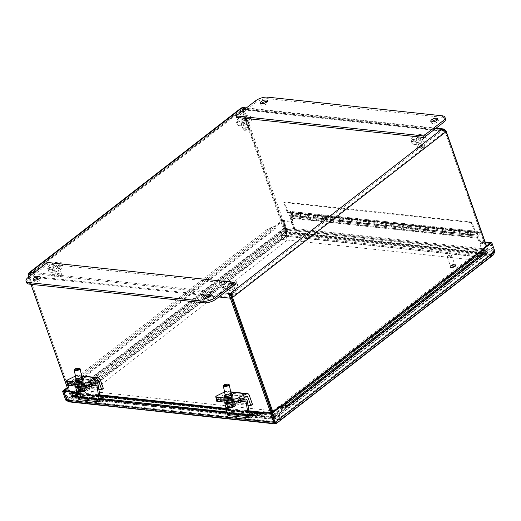 <?xml version="1.0" encoding="UTF-8"?>
<svg xmlns="http://www.w3.org/2000/svg" width="521" height="521" viewBox="0 0 521 521"><rect width="100%" height="100%" fill="white"/><g stroke="black" fill="none" stroke-linecap="round" stroke-linejoin="round"><path stroke-width="0.39" stroke-dasharray="2.6 1.95" d="M246.029 116.47A1.517 0.606 160.6 0 1 244.31 117.459A1.517 0.606 160.6 0 1 243.183 117.075A1.517 0.606 160.6 0 1 244.414 116.176A1.517 0.606 160.6 0 1 245.932 116.105A1.517 0.606 160.6 0 1 246.029 116.47M237.941 121.113A1.517 0.606 160.6 0 1 239.706 120.944A1.517 0.606 160.6 0 1 239.764 120.989A1.517 0.606 160.6 0 1 238.507 122.188A1.517 0.606 160.6 0 1 236.951 121.914A1.517 0.606 160.6 0 1 237.941 121.113M246.498 120.559A1.517 0.606 160.6 0 1 246.036 120.13A1.517 0.606 160.6 0 1 246.394 119.693A1.517 0.606 160.6 0 1 248.791 119.159A1.517 0.606 160.6 0 1 248.322 120.071A1.517 0.606 160.6 0 1 246.498 120.559M244.688 118.449A1.882 0.749 160.6 0 1 245.261 118.755A1.882 0.749 160.6 0 1 243.737 120.084A1.882 0.749 160.6 0 1 241.718 120.006A1.882 0.749 160.6 0 1 242.649 118.925A1.882 0.749 160.6 0 1 244.688 118.449M247.898 127.56A1.882 0.749 -19.4 0 0 245.86 128.042A1.882 0.749 -19.4 0 0 244.922 129.123A1.882 0.749 -19.4 0 0 245.495 129.429A1.882 0.749 -19.4 0 0 247.54 128.947A1.882 0.749 -19.4 0 0 248.471 127.873A1.882 0.749 -19.4 0 0 247.898 127.56M244.388 130.289A3.614 1.439 -19.4 0 0 248.315 129.364A3.614 1.439 -19.4 0 0 250.113 127.293A3.614 1.439 -19.4 0 0 246.218 127.137A3.614 1.439 -19.4 0 0 243.287 129.696A3.614 1.439 -19.4 0 0 244.388 130.289M242.096 123.783A3.614 1.439 -19.4 0 0 246.023 122.858A3.614 1.439 -19.4 0 0 247.82 120.787A3.614 1.439 -19.4 0 0 243.926 120.625A3.614 1.439 -19.4 0 0 240.995 123.19A3.614 1.439 -19.4 0 0 242.096 123.783M239.595 125.724A7.535 3.002 -19.4 0 0 247.768 123.796A7.535 3.002 -19.4 0 0 251.513 119.485A7.535 3.002 -19.4 0 0 243.411 119.153A7.535 3.002 -19.4 0 0 237.296 124.493A7.535 3.002 -19.4 0 0 239.595 125.724M238.677 123.119A7.535 3.002 -19.4 0 0 246.85 121.191A7.535 3.002 -19.4 0 0 250.594 116.873A7.535 3.002 -19.4 0 0 242.493 116.548A7.535 3.002 -19.4 0 0 236.378 121.881A7.535 3.002 -19.4 0 0 238.677 123.119M57.356 263.027A1.517 0.606 160.6 0 1 55.636 264.01A1.517 0.606 160.6 0 1 54.51 263.626A1.517 0.606 160.6 0 1 55.74 262.727A1.517 0.606 160.6 0 1 57.264 262.656A1.517 0.606 160.6 0 1 57.356 263.027M49.267 267.664A1.517 0.606 160.6 0 1 51.032 267.494A1.517 0.606 160.6 0 1 51.091 267.547A1.517 0.606 160.6 0 1 49.834 268.738A1.517 0.606 160.6 0 1 48.277 268.465A1.517 0.606 160.6 0 1 49.267 267.664M57.824 267.11A1.517 0.606 160.6 0 1 57.362 266.68A1.517 0.606 160.6 0 1 57.72 266.244A1.517 0.606 160.6 0 1 60.117 265.717A1.517 0.606 160.6 0 1 59.648 266.628A1.517 0.606 160.6 0 1 57.824 267.11M56.021 265A1.882 0.749 160.6 0 1 56.594 265.306A1.882 0.749 160.6 0 1 55.063 266.641A1.882 0.749 160.6 0 1 53.044 266.557A1.882 0.749 160.6 0 1 53.976 265.482A1.882 0.749 160.6 0 1 56.021 265M59.231 274.118A1.882 0.749 -19.4 0 0 57.186 274.6A1.882 0.749 -19.4 0 0 56.255 275.674A1.882 0.749 -19.4 0 0 56.828 275.98A1.882 0.749 -19.4 0 0 58.866 275.498A1.882 0.749 -19.4 0 0 59.804 274.424A1.882 0.749 -19.4 0 0 59.231 274.118M55.714 276.846A3.614 1.439 -19.4 0 0 59.641 275.915A3.614 1.439 -19.4 0 0 61.439 273.851A3.614 1.439 -19.4 0 0 57.551 273.688A3.614 1.439 -19.4 0 0 54.614 276.254A3.614 1.439 -19.4 0 0 55.714 276.846M53.422 270.334A3.614 1.439 -19.4 0 0 57.349 269.409A3.614 1.439 -19.4 0 0 59.147 267.338A3.614 1.439 -19.4 0 0 55.259 267.182A3.614 1.439 -19.4 0 0 52.321 269.741A3.614 1.439 -19.4 0 0 53.422 270.334M50.921 272.281A7.535 3.002 -19.4 0 0 59.101 270.353A7.535 3.002 -19.4 0 0 62.846 266.036A7.535 3.002 -19.4 0 0 54.738 265.703A7.535 3.002 -19.4 0 0 48.629 271.044A7.535 3.002 -19.4 0 0 50.921 272.281M50.003 269.67A7.535 3.002 -19.4 0 0 58.183 267.742A7.535 3.002 -19.4 0 0 61.927 263.431A7.535 3.002 -19.4 0 0 53.819 263.098A7.535 3.002 -19.4 0 0 47.711 268.439A7.535 3.002 -19.4 0 0 50.003 269.67M420.707 135.128A1.517 0.606 160.6 0 1 418.988 136.111A1.517 0.606 160.6 0 1 417.855 135.727A1.517 0.606 160.6 0 1 419.086 134.835A1.517 0.606 160.6 0 1 420.61 134.763A1.517 0.606 160.6 0 1 420.707 135.128M412.619 139.765A1.517 0.606 160.6 0 1 414.384 139.602A1.517 0.606 160.6 0 1 414.436 139.648A1.517 0.606 160.6 0 1 413.186 140.839A1.517 0.606 160.6 0 1 411.629 140.566A1.517 0.606 160.6 0 1 412.619 139.765M421.176 139.218A1.517 0.606 160.6 0 1 420.714 138.788A1.517 0.606 160.6 0 1 421.072 138.345A1.517 0.606 160.6 0 1 423.462 137.818A1.517 0.606 160.6 0 1 422.993 138.729A1.517 0.606 160.6 0 1 421.176 139.218M419.366 137.101A1.882 0.749 160.6 0 1 419.939 137.414A1.882 0.749 160.6 0 1 418.415 138.742A1.882 0.749 160.6 0 1 416.39 138.664A1.882 0.749 160.6 0 1 417.328 137.583A1.882 0.749 160.6 0 1 419.366 137.101M422.577 146.219A1.882 0.749 -19.4 0 0 420.538 146.701A1.882 0.749 -19.4 0 0 419.6 147.775A1.882 0.749 -19.4 0 0 420.173 148.088A1.882 0.749 -19.4 0 0 422.212 147.606A1.882 0.749 -19.4 0 0 423.15 146.525A1.882 0.749 -19.4 0 0 422.577 146.219M419.066 148.947A3.614 1.439 -19.4 0 0 422.987 148.023A3.614 1.439 -19.4 0 0 424.784 145.952A3.614 1.439 -19.4 0 0 420.896 145.789A3.614 1.439 -19.4 0 0 417.966 148.355A3.614 1.439 -19.4 0 0 419.066 148.947M416.774 142.441A3.614 1.439 -19.4 0 0 420.694 141.51A3.614 1.439 -19.4 0 0 422.492 139.439A3.614 1.439 -19.4 0 0 418.604 139.283A3.614 1.439 -19.4 0 0 415.673 141.842A3.614 1.439 -19.4 0 0 416.774 142.441M414.273 144.382A7.535 3.002 -19.4 0 0 422.446 142.454A7.535 3.002 -19.4 0 0 426.191 138.143A7.535 3.002 -19.4 0 0 418.083 137.811A7.535 3.002 -19.4 0 0 411.974 143.145A7.535 3.002 -19.4 0 0 414.273 144.382M413.355 141.777A7.535 3.002 -19.4 0 0 421.528 139.849A7.535 3.002 -19.4 0 0 425.273 135.532A7.535 3.002 -19.4 0 0 417.165 135.2A7.535 3.002 -19.4 0 0 411.056 140.54A7.535 3.002 -19.4 0 0 413.355 141.777M232.034 281.679A1.517 0.606 160.6 0 1 230.315 282.669A1.517 0.606 160.6 0 1 229.188 282.284A1.517 0.606 160.6 0 1 230.419 281.386A1.517 0.606 160.6 0 1 231.936 281.314A1.517 0.606 160.6 0 1 232.034 281.679M223.945 286.322A1.517 0.606 160.6 0 1 225.71 286.153A1.517 0.606 160.6 0 1 225.762 286.198A1.517 0.606 160.6 0 1 224.512 287.397A1.517 0.606 160.6 0 1 222.955 287.123A1.517 0.606 160.6 0 1 223.945 286.322M232.503 285.769A1.517 0.606 160.6 0 1 232.04 285.339A1.517 0.606 160.6 0 1 232.399 284.902A1.517 0.606 160.6 0 1 234.789 284.368A1.517 0.606 160.6 0 1 234.326 285.28A1.517 0.606 160.6 0 1 232.503 285.769M230.692 283.658A1.882 0.749 160.6 0 1 231.265 283.965A1.882 0.749 160.6 0 1 229.741 285.3A1.882 0.749 160.6 0 1 227.716 285.215A1.882 0.749 160.6 0 1 228.654 284.14A1.882 0.749 160.6 0 1 230.692 283.658M233.903 292.769A1.882 0.749 -19.4 0 0 231.865 293.251A1.882 0.749 -19.4 0 0 230.927 294.332A1.882 0.749 -19.4 0 0 231.5 294.639A1.882 0.749 -19.4 0 0 233.545 294.157A1.882 0.749 -19.4 0 0 234.476 293.082A1.882 0.749 -19.4 0 0 233.903 292.769M231.207 295.505A3.614 1.439 -19.4 0 0 234.737 294.339A3.614 1.439 -19.4 0 0 236.117 292.502A3.614 1.439 -19.4 0 0 232.223 292.346A3.614 1.439 -19.4 0 0 229.292 294.906A3.614 1.439 -19.4 0 0 230.393 295.498A3.614 1.439 -19.4 0 0 230.556 295.511M228.1 288.992A3.614 1.439 -19.4 0 0 232.027 288.067A3.614 1.439 -19.4 0 0 233.825 285.996A3.614 1.439 -19.4 0 0 229.93 285.834A3.614 1.439 -19.4 0 0 227 288.4A3.614 1.439 -19.4 0 0 228.1 288.992M225.6 290.933A7.535 3.002 -19.4 0 0 233.773 289.005A7.535 3.002 -19.4 0 0 237.517 284.694A7.535 3.002 -19.4 0 0 229.409 284.362A7.535 3.002 -19.4 0 0 223.301 289.702A7.535 3.002 -19.4 0 0 225.6 290.933M224.681 288.328A7.535 3.002 -19.4 0 0 232.854 286.4A7.535 3.002 -19.4 0 0 236.599 282.089A7.535 3.002 -19.4 0 0 228.491 281.757A7.535 3.002 -19.4 0 0 222.382 287.091A7.535 3.002 -19.4 0 0 224.681 288.328M204.473 298.338A3.738 1.491 -19.4 0 0 204.154 299.328A3.738 1.491 -19.4 0 0 206.635 299.888A3.738 1.491 -19.4 0 0 210.321 298.37A3.738 1.491 -19.4 0 0 211.2 296.846A3.738 1.491 -19.4 0 0 210.328 296.273M34.054 280.135A3.738 1.491 -19.4 0 0 33.735 281.125A3.738 1.491 -19.4 0 0 36.216 281.685A3.738 1.491 -19.4 0 0 39.902 280.168A3.738 1.491 -19.4 0 0 40.788 278.644A3.738 1.491 -19.4 0 0 39.915 278.071M47.444 262.454L47.991 264.017L28.74 278.976A9.046 3.608 -19.4 0 0 26.604 282.662M235.446 284.043L47.991 264.017M261.236 103.672A3.738 1.491 -19.4 0 0 260.91 104.662A3.738 1.491 -19.4 0 0 264.935 104.825A3.738 1.491 -19.4 0 0 267.963 102.181A3.738 1.491 -19.4 0 0 267.091 101.608M431.648 121.875A3.738 1.491 -19.4 0 0 431.329 122.865A3.738 1.491 -19.4 0 0 435.348 123.028A3.738 1.491 -19.4 0 0 438.382 120.384A3.738 1.491 -19.4 0 0 437.51 119.81M445.514 118.847A9.046 3.608 -19.4 0 0 442.759 117.362L268.081 98.71A9.046 3.608 -19.4 0 0 255.915 102.513L236.664 117.466M67.489 379.985L67.964 382.362A3.015 0.873 -11.4 0 0 67.144 383.189M67.964 382.362L76.19 378.285A1.517 1.068 -83.9 0 1 76.639 378.2A1.517 1.068 -83.9 0 1 77.447 378.956L80.429 387.422L82.044 386.165L78.801 376.963A3.041 2.136 96.1 0 0 77.186 375.452A3.041 2.136 96.1 0 0 76.287 375.621L75.447 376.038M75.356 381.307A4.148 1.205 168.6 0 1 76.489 380.174A4.148 1.205 168.6 0 1 80.833 379.08A4.148 1.205 168.6 0 1 83.484 379.666M80.742 378.266A2.364 0.684 168.6 0 1 81.452 378.598A2.364 0.684 168.6 0 1 80.104 379.522A2.364 0.684 168.6 0 1 77.525 379.861A2.364 0.684 168.6 0 1 76.815 379.529A2.364 0.684 168.6 0 1 78.163 378.604A2.364 0.684 168.6 0 1 80.742 378.266M81.51 382.062A2.364 0.684 -11.4 0 0 78.931 382.407A2.364 0.684 -11.4 0 0 77.583 383.332A2.364 0.684 -11.4 0 0 78.287 383.664A2.364 0.684 -11.4 0 0 80.866 383.319A2.364 0.684 -11.4 0 0 82.214 382.394A2.364 0.684 -11.4 0 0 81.51 382.062M76.014 378.845A4.148 1.205 168.6 0 1 76.203 378.747A4.148 1.205 168.6 0 1 81.927 377.653M98.873 389.395L80.429 387.422M103.347 388.445L82.044 386.165M216.599 395.914L217.081 398.291A3.015 0.873 -11.4 0 0 216.254 399.112M217.081 398.291L225.3 394.208A1.517 1.068 -83.9 0 1 225.749 394.123A1.517 1.068 -83.9 0 1 226.557 394.879L229.54 403.352L231.161 402.095L227.918 392.886A3.041 2.136 96.1 0 0 226.296 391.375A3.041 2.136 96.1 0 0 225.404 391.545L224.564 391.961M224.466 397.236A4.148 1.205 168.6 0 1 225.606 396.103A4.148 1.205 168.6 0 1 229.95 395.003A4.148 1.205 168.6 0 1 232.6 395.595M229.859 394.189A2.364 0.684 168.6 0 1 230.562 394.521A2.364 0.684 168.6 0 1 229.214 395.446A2.364 0.684 168.6 0 1 226.635 395.791A2.364 0.684 168.6 0 1 225.932 395.459A2.364 0.684 168.6 0 1 227.28 394.534A2.364 0.684 168.6 0 1 229.859 394.189M230.627 397.992A2.364 0.684 -11.4 0 0 228.042 398.331A2.364 0.684 -11.4 0 0 226.694 399.255A2.364 0.684 -11.4 0 0 227.403 399.587A2.364 0.684 -11.4 0 0 229.982 399.249A2.364 0.684 -11.4 0 0 231.331 398.324A2.364 0.684 -11.4 0 0 230.627 397.992M225.131 394.775A4.148 1.205 168.6 0 1 225.313 394.677A4.148 1.205 168.6 0 1 231.037 393.583M247.989 405.318L229.54 403.352M252.457 404.368L231.161 402.095M67.157 383.241A3.015 0.586 174.8 0 1 68.03 382.779L68.186 384.55A3.015 0.586 -5.2 0 0 67.313 385.052M68.186 384.55L74.536 382.746A1.517 1.068 -83.9 0 1 74.829 382.72A1.517 1.068 -83.9 0 1 75.721 383.801L76.939 391.564M82.93 384.413L76.815 383.762A3.211 0.619 -5.2 0 0 73.311 383.938A3.211 0.619 -5.2 0 0 71.37 384.693A3.211 0.619 -5.2 0 0 72.315 385.045L78.43 385.696A3.211 0.619 -5.2 0 0 81.934 385.52A3.211 0.619 -5.2 0 0 83.874 384.765A3.211 0.619 -5.2 0 0 82.93 384.413L82.774 382.648A3.211 0.619 174.8 0 1 83.718 383A3.211 0.619 174.8 0 1 81.777 383.756A3.211 0.619 174.8 0 1 78.267 383.931L72.152 383.274A3.211 0.619 174.8 0 1 71.208 382.928A3.211 0.619 174.8 0 1 73.148 382.173A3.211 0.619 174.8 0 1 76.652 381.997L82.774 382.648M79.654 399.737A3.041 2.136 96.1 0 0 81.419 398.799L83.041 396.566L82.181 395.322L80.827 397.197A1.517 1.068 -83.9 0 1 79.941 397.666A1.517 1.068 -83.9 0 1 79.055 396.585L76.932 383.033A3.041 2.136 96.1 0 0 75.154 380.871A3.041 2.136 96.1 0 0 74.562 380.923L68.03 382.779M101.927 399.698A1.517 1.068 96.1 0 0 102.129 399.47L103.484 397.601L104.343 398.839L83.041 396.566M104.343 398.839L103.594 399.874M103.484 397.601L82.181 395.322M100.299 398.493L100.358 398.865L79.055 396.585M216.274 399.164A3.015 0.586 174.8 0 1 217.14 398.708L217.303 400.473A3.015 0.586 -5.2 0 0 216.43 400.975M217.303 400.473L223.652 398.669A1.517 1.068 -83.9 0 1 223.945 398.643A1.517 1.068 -83.9 0 1 224.838 399.724L226.049 407.494M232.047 400.343L225.932 399.692A3.211 0.619 -5.2 0 0 222.421 399.861A3.211 0.619 -5.2 0 0 220.481 400.616A3.211 0.619 -5.2 0 0 221.425 400.968L227.54 401.619A3.211 0.619 -5.2 0 0 231.05 401.45A3.211 0.619 -5.2 0 0 232.991 400.695A3.211 0.619 -5.2 0 0 232.047 400.343L231.884 398.578A3.211 0.619 174.8 0 1 232.828 398.923A3.211 0.619 174.8 0 1 230.888 399.679A3.211 0.619 174.8 0 1 227.384 399.854L221.262 399.203A3.211 0.619 174.8 0 1 220.324 398.852A3.211 0.619 174.8 0 1 222.265 398.096A3.211 0.619 174.8 0 1 225.769 397.92L231.884 398.578M228.771 415.667A3.041 2.136 96.1 0 0 230.536 414.729L232.158 412.489L231.298 411.251L229.937 413.12A1.517 1.068 -83.9 0 1 229.058 413.589A1.517 1.068 -83.9 0 1 228.165 412.515L226.049 398.956A3.041 2.136 96.1 0 0 224.264 396.8A3.041 2.136 96.1 0 0 223.672 396.852L217.14 398.708M251.037 415.621A1.517 1.068 96.1 0 0 251.239 415.4L252.6 413.524L253.46 414.768L232.158 412.489M253.46 414.768L252.711 415.804M252.6 413.524L231.298 411.251M249.409 414.423L249.468 414.788L228.165 412.515M80.547 391.362A9.007 8.199 36.5 0 1 78.827 391.134L78.365 388.829L80.371 388.614L81.413 387.201L81.706 388.64A8.981 2.631 -96.1 0 1 80.963 391.304M80.371 388.614L80.696 390.249M78.827 391.134A8.505 2.494 -96.1 0 1 78.534 391.538L78.365 388.829M78.534 391.538A9.007 8.199 -143.5 0 0 80.625 391.766M80.332 390.307L80.071 389.011L78.065 389.226M79.029 390.424L80.071 389.011M81.83 391.896A8.981 2.631 83.9 0 0 82.351 391.584A9.007 8.199 -143.5 0 0 84.265 390.926A8.505 2.494 83.9 0 0 84.558 390.529A9.007 8.199 36.5 0 1 82.644 391.186A8.981 2.631 83.9 0 0 83.425 388.458L83.132 387.018L82.09 388.432L84.096 388.217L81.79 388.829L80.748 390.242M82.644 391.186L82.09 388.432M81.79 388.829L82.351 391.584M84.265 390.926L83.796 388.62M84.558 390.529L84.096 388.217M83.132 387.018A4.936 1.433 -11.4 0 0 81.413 387.201M86.212 389.18A4.936 1.433 -11.4 0 0 83.425 388.458M81.706 388.64A4.936 1.433 -11.4 0 0 76.678 390.659A4.936 1.433 -11.4 0 0 76.528 391.134M79.974 368.692A3.015 0.873 -11.4 0 0 77.043 368.66A3.015 0.873 -11.4 0 0 74.34 369.819M80.892 386.732A3.015 0.873 -11.4 0 0 83.38 385.612A3.015 0.873 -11.4 0 0 83.471 385.325A3.015 0.873 -11.4 0 0 80.801 384.98A3.015 0.873 -11.4 0 0 77.649 386.224A3.015 0.873 -11.4 0 0 77.557 386.51M82.455 386.901A4.936 1.433 -11.4 0 0 85.21 385.423A4.936 1.433 -11.4 0 0 85.359 384.941A4.936 1.433 -11.4 0 0 81.283 384.335A4.936 1.433 -11.4 0 0 76.007 386.211M231.259 404.42L231.812 407.175A9.007 6.975 100.4 0 0 233.323 406.041L232.861 403.729L231.259 404.42L233.903 404.908M232.568 407.155A8.981 5.041 66.7 0 1 231.812 407.175M233.323 406.041A8.505 4.78 66.7 0 1 232.574 405.905L232.112 403.593L232.861 403.729M232.574 405.905A9.007 6.975 -79.6 0 1 231.064 407.038L230.503 404.283L232.112 403.593M231.064 407.038A8.981 5.041 66.7 0 1 228.152 405.234L227.859 403.795L230.503 404.283M227.996 407.878L227.527 405.566L229.129 404.876L226.485 404.387L226.778 405.826A8.981 5.041 -113.3 0 0 229.689 407.63A9.007 6.975 -79.6 0 1 227.996 407.878A8.505 4.78 -113.3 0 0 228.745 408.015A9.007 6.975 100.4 0 0 230.438 407.767A8.981 5.041 -113.3 0 0 231.591 407.663M230.438 407.767L229.885 405.012L227.527 405.566M232.529 405.501L229.885 405.012M229.129 404.876L229.689 407.63M228.745 408.015L228.276 405.703M227.859 403.795A4.936 1.433 -11.4 0 0 226.485 404.387M226.778 405.826A4.936 1.433 -11.4 0 0 225.645 407.064M235.323 405.11A4.936 1.433 -11.4 0 0 234.235 404.472A4.936 1.433 -11.4 0 0 228.152 405.234M229.084 384.615A3.015 0.873 -11.4 0 0 228.615 384.459A3.015 0.873 -11.4 0 0 225.684 384.693A3.015 0.873 -11.4 0 0 223.457 385.748M230.008 402.661A3.015 0.873 -11.4 0 0 232.581 401.248A3.015 0.873 -11.4 0 0 231.917 400.857A3.015 0.873 -11.4 0 0 228.55 401.209A3.015 0.873 -11.4 0 0 226.674 402.44M231.571 402.824A4.936 1.433 -11.4 0 0 234.47 400.87A4.936 1.433 -11.4 0 0 233.382 400.226A4.936 1.433 -11.4 0 0 225.118 402.134M486.347 246.055L488.092 251.031L486.901 254.111L477.777 257.087L274.209 415.217L274.593 418.467L275.199 418.552L486.901 254.111M272.118 412.463L274.593 418.467C275.531 418.793 275.544 418.246 274.626 416.846L272.874 411.87M441.606 129.338L442.042 130.569L230.699 294.736L30.941 273.395L242.285 109.234L442.042 130.569L445.058 131.559L487.089 250.92L273.623 416.735L274.626 416.846L488.092 251.031L487.089 250.92L486.288 252.757L484.999 253.466L477.347 255.857L273.772 413.987L274.209 415.217M486.028 252.985L274.326 417.432L273.772 413.987M274.157 417.236L484.999 253.466L485.435 254.697L274.593 418.467M477.347 255.857L477.777 257.087M270.614 412.606L273.238 419.125L274.066 418.637L273.681 415.38L82.513 394.964L72.933 397.731L70.244 395.967L68.498 391.017M30.505 272.17L30.941 273.395L29.117 275.902L71.156 395.263L70.244 395.967L272.353 417.555L273.264 416.846L273.629 417.406L273.245 414.149L82.084 393.733L82.513 394.964M271.806 412.704L273.264 416.846L71.156 395.263L73.083 396.318L82.084 393.733M273.629 417.406L74.425 396.129L74.861 397.36L274.066 418.637L273.629 417.406L273.388 417.712L73.083 396.318M273.245 414.149L273.681 415.38M28.206 275.954L70.127 395.003C71.331 396.435 72.901 397.145 74.835 397.132L82.487 394.742L286.062 236.612L285.677 233.362C284.616 232.692 283.919 231.304 283.6 229.188L241.164 107.99M241.848 108.003L284.603 229.292L283.6 229.188L70.127 395.003L74.399 395.901L82.058 393.511L285.632 235.381L286.062 236.612M30.941 273.395L29.762 274.026L29.104 275.746L71.136 395.107L284.603 229.292L285.632 235.381M285.241 232.132L285.677 233.362L74.835 397.132L74.399 395.901L285.241 232.132M82.058 393.511L82.487 394.742M29.997 273.812L242.037 109.11L242.929 109.82L243.835 109.117L285.873 228.478C286.843 230.386 286.954 231.962 286.205 233.2L286.589 236.449L477.75 256.866L485.409 254.476C487.128 253.343 487.988 251.871 487.982 250.06L486.523 245.919M442.042 130.569L443.899 130.524L445.038 131.409L487.07 250.77L487.982 250.06L285.873 228.478L284.961 229.181L286.159 235.218L477.321 255.635L477.75 256.866M445.527 131.031L445.038 131.409L242.929 109.82L284.961 229.181L487.07 250.77L484.973 253.245L477.321 255.635M484.973 253.245L485.409 254.476L286.205 233.2L285.769 231.969L484.973 253.245M286.159 235.218L286.589 236.449M231.591 297.374L445.058 131.559L446.061 131.67M30.921 284.31L28.427 277.224M28.095 275.642L241.562 109.827L242.571 109.938L29.104 275.746L28.238 275.655M231.233 297.484L29.117 275.902L28.212 276.605M242.779 107.528L243.835 109.117L445.95 130.706M242.285 109.234L242.63 108.941L443.28 130.367M459.626 233.265A2.41 1.7 -83.9 0 1 459.796 230.783A2.41 1.7 -83.9 0 1 461.424 229.67A2.41 1.7 -83.9 0 1 462.856 232.249A2.41 1.7 -83.9 0 1 460.909 234.463A2.41 1.7 -83.9 0 1 460.87 234.457L461.3 235.681L460.655 236.182L459.626 233.265L451.362 232.379L452.391 235.303L453.036 234.802L452.606 233.577A2.41 1.7 96.1 0 0 452.645 233.584A2.41 1.7 96.1 0 0 454.592 231.363A2.41 1.7 96.1 0 0 453.159 228.784A2.41 1.7 96.1 0 0 451.531 229.898A2.41 1.7 96.1 0 0 451.362 232.379M462.062 231.37A1.407 0.99 96.1 0 0 461.319 230.673A1.407 0.99 96.1 0 0 460.186 231.962A1.407 0.99 96.1 0 0 461.02 233.46A1.407 0.99 96.1 0 0 461.964 232.815A1.407 0.99 96.1 0 0 462.062 231.37A1.407 0.99 -83.9 0 1 461.964 232.815A1.407 0.99 -83.9 0 1 461.02 233.46A1.407 0.99 -83.9 0 1 460.186 231.962A1.407 0.99 -83.9 0 1 461.319 230.673A1.407 0.99 -83.9 0 1 462.062 231.37M469.642 235.394A2.41 1.7 96.1 0 0 469.688 235.401A2.41 1.7 96.1 0 0 471.629 233.187A2.41 1.7 96.1 0 0 470.202 230.608A2.41 1.7 96.1 0 0 468.574 231.721A2.41 1.7 96.1 0 0 468.405 234.203L469.434 237.12L470.079 236.619L469.642 235.394L477.913 236.28L483.703 252.731L483.058 253.232L476.669 235.082A2.41 1.7 -83.9 0 1 476.839 232.607A2.41 1.7 -83.9 0 1 478.467 231.487A2.41 1.7 -83.9 0 1 479.9 234.066A2.41 1.7 -83.9 0 1 477.952 236.287A2.41 1.7 -83.9 0 1 477.913 236.28M470.841 232.307A1.407 0.99 -83.9 0 1 470.743 233.753A1.407 0.99 -83.9 0 1 469.792 234.398A1.407 0.99 -83.9 0 1 468.965 232.9A1.407 0.99 -83.9 0 1 470.092 231.611A1.407 0.99 -83.9 0 1 470.841 232.307M461.3 235.681L470.079 236.619M469.434 237.12L460.655 236.182M442.589 231.441A2.41 1.7 -83.9 0 1 442.759 228.966A2.41 1.7 -83.9 0 1 444.38 227.846A2.41 1.7 -83.9 0 1 445.813 230.425A2.41 1.7 -83.9 0 1 443.872 232.646A2.41 1.7 -83.9 0 1 443.827 232.64L444.257 233.864L443.612 234.365L442.589 231.441L434.319 230.562L435.348 233.48L435.992 232.978L435.563 231.754A2.41 1.7 96.1 0 0 435.608 231.76A2.41 1.7 96.1 0 0 437.549 229.546A2.41 1.7 96.1 0 0 436.116 226.967A2.41 1.7 96.1 0 0 434.488 228.081A2.41 1.7 96.1 0 0 434.319 230.562M445.025 229.553A1.407 0.99 96.1 0 0 444.276 228.849A1.407 0.99 96.1 0 0 443.143 230.139A1.407 0.99 96.1 0 0 443.977 231.643A1.407 0.99 96.1 0 0 444.927 230.992A1.407 0.99 96.1 0 0 445.025 229.553A1.407 0.99 -83.9 0 1 444.927 230.992A1.407 0.99 -83.9 0 1 443.977 231.643A1.407 0.99 -83.9 0 1 443.143 230.139A1.407 0.99 -83.9 0 1 444.276 228.849A1.407 0.99 -83.9 0 1 445.025 229.553M453.798 230.49A1.407 0.99 -83.9 0 1 453.7 231.93A1.407 0.99 -83.9 0 1 452.756 232.581A1.407 0.99 -83.9 0 1 451.922 231.077A1.407 0.99 -83.9 0 1 453.055 229.787A1.407 0.99 -83.9 0 1 453.798 230.49M444.257 233.864L453.036 234.802M452.391 235.303L443.612 234.365M425.546 229.624A2.41 1.7 -83.9 0 1 425.716 227.143A2.41 1.7 -83.9 0 1 427.344 226.029A2.41 1.7 -83.9 0 1 428.77 228.608A2.41 1.7 -83.9 0 1 426.829 230.823A2.41 1.7 -83.9 0 1 426.784 230.816L427.22 232.04L426.575 232.542L425.546 229.624L417.282 228.739L418.311 231.663L418.949 231.161L418.519 229.937A2.41 1.7 96.1 0 0 418.565 229.943A2.41 1.7 96.1 0 0 420.506 227.723A2.41 1.7 96.1 0 0 419.073 225.144A2.41 1.7 96.1 0 0 417.451 226.264A2.41 1.7 96.1 0 0 417.282 228.739M427.982 227.729A1.407 0.99 96.1 0 0 427.233 227.032A1.407 0.99 96.1 0 0 426.106 228.322A1.407 0.99 96.1 0 0 426.933 229.82A1.407 0.99 96.1 0 0 427.884 229.175A1.407 0.99 96.1 0 0 427.982 227.729A1.407 0.99 -83.9 0 1 427.884 229.175A1.407 0.99 -83.9 0 1 426.933 229.82A1.407 0.99 -83.9 0 1 426.106 228.322A1.407 0.99 -83.9 0 1 427.233 227.032A1.407 0.99 -83.9 0 1 427.982 227.729M436.761 228.667A1.407 0.99 -83.9 0 1 436.657 230.113A1.407 0.99 -83.9 0 1 435.712 230.757A1.407 0.99 -83.9 0 1 434.879 229.26A1.407 0.99 -83.9 0 1 436.012 227.97A1.407 0.99 -83.9 0 1 436.761 228.667M427.22 232.04L435.992 232.978M435.348 233.48L426.575 232.542M408.503 227.801A2.41 1.7 -83.9 0 1 408.672 225.326A2.41 1.7 -83.9 0 1 410.301 224.206A2.41 1.7 -83.9 0 1 411.733 226.785A2.41 1.7 -83.9 0 1 409.786 229.006A2.41 1.7 -83.9 0 1 409.747 228.999L410.177 230.223L409.532 230.725L408.503 227.801L400.239 226.922L401.268 229.839L401.912 229.338L401.483 228.113A2.41 1.7 96.1 0 0 401.522 228.12A2.41 1.7 96.1 0 0 403.462 225.906A2.41 1.7 96.1 0 0 402.036 223.327A2.41 1.7 96.1 0 0 400.408 224.44A2.41 1.7 96.1 0 0 400.239 226.922M410.939 225.912A1.407 0.99 96.1 0 0 410.19 225.209A1.407 0.99 96.1 0 0 409.063 226.498A1.407 0.99 96.1 0 0 409.897 228.003A1.407 0.99 96.1 0 0 410.841 227.351A1.407 0.99 96.1 0 0 410.939 225.912A1.407 0.99 -83.9 0 1 410.841 227.351A1.407 0.99 -83.9 0 1 409.897 228.003A1.407 0.99 -83.9 0 1 409.063 226.498A1.407 0.99 -83.9 0 1 410.19 225.209A1.407 0.99 -83.9 0 1 410.939 225.912M419.718 226.85A1.407 0.99 -83.9 0 1 419.62 228.289A1.407 0.99 -83.9 0 1 418.669 228.94A1.407 0.99 -83.9 0 1 417.835 227.436A1.407 0.99 -83.9 0 1 418.969 226.147A1.407 0.99 -83.9 0 1 419.718 226.85M410.177 230.223L418.949 231.161M418.311 231.663L409.532 230.725M391.46 225.984A2.41 1.7 -83.9 0 1 391.629 223.502A2.41 1.7 -83.9 0 1 393.257 222.389A2.41 1.7 -83.9 0 1 394.69 224.968A2.41 1.7 -83.9 0 1 392.743 227.182A2.41 1.7 -83.9 0 1 392.704 227.176L393.134 228.4L392.489 228.901L391.46 225.984L383.195 225.098L384.224 228.022L384.869 227.521L384.439 226.296A2.41 1.7 96.1 0 0 384.478 226.303A2.41 1.7 96.1 0 0 386.426 224.082A2.41 1.7 96.1 0 0 384.993 221.503A2.41 1.7 96.1 0 0 383.365 222.623A2.41 1.7 96.1 0 0 383.195 225.098M393.896 224.089A1.407 0.99 96.1 0 0 393.153 223.392A1.407 0.99 96.1 0 0 392.02 224.681A1.407 0.99 96.1 0 0 392.854 226.179A1.407 0.99 96.1 0 0 393.798 225.534A1.407 0.99 96.1 0 0 393.896 224.089A1.407 0.99 -83.9 0 1 393.798 225.534A1.407 0.99 -83.9 0 1 392.854 226.179A1.407 0.99 -83.9 0 1 392.02 224.681A1.407 0.99 -83.9 0 1 393.153 223.392A1.407 0.99 -83.9 0 1 393.896 224.089M402.674 225.026A1.407 0.99 -83.9 0 1 402.577 226.472A1.407 0.99 -83.9 0 1 401.632 227.117A1.407 0.99 -83.9 0 1 400.799 225.619A1.407 0.99 -83.9 0 1 401.925 224.33A1.407 0.99 -83.9 0 1 402.674 225.026M393.134 228.4L401.912 229.338M401.268 229.839L392.489 228.901M374.423 224.16A2.41 1.7 -83.9 0 1 374.592 221.685A2.41 1.7 -83.9 0 1 376.214 220.565A2.41 1.7 -83.9 0 1 377.647 223.144A2.41 1.7 -83.9 0 1 375.706 225.365A2.41 1.7 -83.9 0 1 375.661 225.359L376.09 226.583L375.446 227.084L374.423 224.16L366.152 223.281L367.181 226.199L367.826 225.697L367.396 224.473A2.41 1.7 96.1 0 0 367.442 224.479A2.41 1.7 96.1 0 0 369.382 222.265A2.41 1.7 96.1 0 0 367.95 219.686A2.41 1.7 96.1 0 0 366.322 220.8A2.41 1.7 96.1 0 0 366.152 223.281M376.859 222.272A1.407 0.99 96.1 0 0 376.11 221.568A1.407 0.99 96.1 0 0 374.977 222.858A1.407 0.99 96.1 0 0 375.81 224.362A1.407 0.99 96.1 0 0 376.761 223.711A1.407 0.99 96.1 0 0 376.859 222.272A1.407 0.99 -83.9 0 1 376.761 223.711A1.407 0.99 -83.9 0 1 375.81 224.362A1.407 0.99 -83.9 0 1 374.977 222.858A1.407 0.99 -83.9 0 1 376.11 221.568A1.407 0.99 -83.9 0 1 376.859 222.272M385.631 223.209A1.407 0.99 -83.9 0 1 385.533 224.649A1.407 0.99 -83.9 0 1 384.589 225.3A1.407 0.99 -83.9 0 1 383.756 223.796A1.407 0.99 -83.9 0 1 384.889 222.506A1.407 0.99 -83.9 0 1 385.631 223.209M376.09 226.583L384.869 227.521M384.224 228.022L375.446 227.084M357.38 222.343A2.41 1.7 -83.9 0 1 357.549 219.862A2.41 1.7 -83.9 0 1 359.177 218.748A2.41 1.7 -83.9 0 1 360.604 221.327A2.41 1.7 -83.9 0 1 358.663 223.542A2.41 1.7 -83.9 0 1 358.617 223.535L359.054 224.759L358.409 225.261L357.38 222.343L349.116 221.458L350.145 224.382L350.783 223.88L350.353 222.656A2.41 1.7 96.1 0 0 350.399 222.662A2.41 1.7 96.1 0 0 352.339 220.442A2.41 1.7 96.1 0 0 350.913 217.863A2.41 1.7 96.1 0 0 349.285 218.983A2.41 1.7 96.1 0 0 349.116 221.458M359.816 220.448A1.407 0.99 96.1 0 0 359.067 219.751A1.407 0.99 96.1 0 0 357.94 221.041A1.407 0.99 96.1 0 0 358.767 222.539A1.407 0.99 96.1 0 0 359.718 221.894A1.407 0.99 96.1 0 0 359.816 220.448A1.407 0.99 -83.9 0 1 359.718 221.894A1.407 0.99 -83.9 0 1 358.767 222.539A1.407 0.99 -83.9 0 1 357.94 221.041A1.407 0.99 -83.9 0 1 359.067 219.751A1.407 0.99 -83.9 0 1 359.816 220.448M368.594 221.386A1.407 0.99 -83.9 0 1 368.49 222.832A1.407 0.99 -83.9 0 1 367.546 223.476A1.407 0.99 -83.9 0 1 366.712 221.979A1.407 0.99 -83.9 0 1 367.846 220.689A1.407 0.99 -83.9 0 1 368.594 221.386M359.054 224.759L367.826 225.697M367.181 226.199L358.409 225.261M340.337 220.52A2.41 1.7 -83.9 0 1 340.506 218.045A2.41 1.7 -83.9 0 1 342.134 216.925A2.41 1.7 -83.9 0 1 343.567 219.504A2.41 1.7 -83.9 0 1 341.62 221.725A2.41 1.7 -83.9 0 1 341.581 221.718L342.01 222.942L341.366 223.444L340.337 220.52L332.072 219.641L333.101 222.558L333.746 222.057L333.316 220.832A2.41 1.7 96.1 0 0 333.355 220.839A2.41 1.7 96.1 0 0 335.303 218.625A2.41 1.7 96.1 0 0 333.87 216.046A2.41 1.7 96.1 0 0 332.242 217.159A2.41 1.7 96.1 0 0 332.072 219.641M342.772 218.631A1.407 0.99 96.1 0 0 342.023 217.928A1.407 0.99 96.1 0 0 340.897 219.217A1.407 0.99 96.1 0 0 341.73 220.722A1.407 0.99 96.1 0 0 342.675 220.07A1.407 0.99 96.1 0 0 342.772 218.631A1.407 0.99 -83.9 0 1 342.675 220.07A1.407 0.99 -83.9 0 1 341.73 220.722A1.407 0.99 -83.9 0 1 340.897 219.217A1.407 0.99 -83.9 0 1 342.023 217.928A1.407 0.99 -83.9 0 1 342.772 218.631M351.551 219.569A1.407 0.99 -83.9 0 1 351.454 221.008A1.407 0.99 -83.9 0 1 350.503 221.659A1.407 0.99 -83.9 0 1 349.669 220.155A1.407 0.99 -83.9 0 1 350.802 218.866A1.407 0.99 -83.9 0 1 351.551 219.569M342.01 222.942L350.783 223.88M350.145 224.382L341.366 223.444M323.294 218.703A2.41 1.7 -83.9 0 1 323.463 216.222A2.41 1.7 -83.9 0 1 325.091 215.108A2.41 1.7 -83.9 0 1 326.524 217.687A2.41 1.7 -83.9 0 1 324.583 219.901A2.41 1.7 -83.9 0 1 324.537 219.895L324.967 221.119L324.322 221.62L323.294 218.703L315.029 217.817L316.058 220.741L316.703 220.24L316.273 219.015A2.41 1.7 96.1 0 0 316.312 219.022A2.41 1.7 96.1 0 0 318.259 216.801A2.41 1.7 96.1 0 0 316.827 214.222A2.41 1.7 96.1 0 0 315.198 215.342A2.41 1.7 96.1 0 0 315.029 217.817M325.729 216.808A1.407 0.99 96.1 0 0 324.987 216.111A1.407 0.99 96.1 0 0 323.854 217.4A1.407 0.99 96.1 0 0 324.687 218.898A1.407 0.99 96.1 0 0 325.632 218.253A1.407 0.99 96.1 0 0 325.729 216.808A1.407 0.99 -83.9 0 1 325.632 218.253A1.407 0.99 -83.9 0 1 324.687 218.898A1.407 0.99 -83.9 0 1 323.854 217.4A1.407 0.99 -83.9 0 1 324.987 216.111A1.407 0.99 -83.9 0 1 325.729 216.808M334.508 217.745A1.407 0.99 -83.9 0 1 334.41 219.191A1.407 0.99 -83.9 0 1 333.466 219.836A1.407 0.99 -83.9 0 1 332.632 218.338A1.407 0.99 -83.9 0 1 333.759 217.049A1.407 0.99 -83.9 0 1 334.508 217.745M324.967 221.119L333.746 222.057M333.101 222.558L324.322 221.62M306.257 216.879A2.41 1.7 -83.9 0 1 306.426 214.405A2.41 1.7 -83.9 0 1 308.048 213.284A2.41 1.7 -83.9 0 1 309.481 215.863A2.41 1.7 -83.9 0 1 307.54 218.084A2.41 1.7 -83.9 0 1 307.494 218.078L307.924 219.302L307.286 219.803L306.257 216.879L297.986 216L299.015 218.918L290.243 217.98L295.602 233.213L483.058 253.232M308.692 214.991A1.407 0.99 96.1 0 0 307.944 214.287A1.407 0.99 96.1 0 0 306.81 215.583A1.407 0.99 96.1 0 0 307.644 217.081A1.407 0.99 96.1 0 0 308.595 216.43A1.407 0.99 96.1 0 0 308.692 214.991A1.407 0.99 -83.9 0 1 308.595 216.43A1.407 0.99 -83.9 0 1 307.644 217.081A1.407 0.99 -83.9 0 1 306.81 215.583A1.407 0.99 -83.9 0 1 307.944 214.287A1.407 0.99 -83.9 0 1 308.692 214.991M317.465 215.928A1.407 0.99 -83.9 0 1 317.367 217.368A1.407 0.99 -83.9 0 1 316.423 218.019A1.407 0.99 -83.9 0 1 315.589 216.515A1.407 0.99 -83.9 0 1 316.722 215.225A1.407 0.99 -83.9 0 1 317.465 215.928M307.924 219.302L316.703 220.24M316.058 220.741L307.286 219.803M290.243 217.98L290.887 217.478L299.66 218.416L299.23 217.192L307.494 218.078M299.23 217.192A2.41 1.7 96.1 0 0 299.275 217.198A2.41 1.7 96.1 0 0 301.216 214.984A2.41 1.7 96.1 0 0 299.783 212.405A2.41 1.7 96.1 0 0 298.162 213.519A2.41 1.7 96.1 0 0 297.986 216M316.273 219.015L324.537 219.895M333.316 220.832L341.581 221.718M350.353 222.656L358.617 223.535M367.396 224.473L375.661 225.359M384.439 226.296L392.704 227.176M401.483 228.113L409.747 228.999M418.519 229.937L426.784 230.816M435.563 231.754L443.827 232.64M452.606 233.577L460.87 234.457M300.428 214.105A1.407 0.99 -83.9 0 1 300.324 215.551A1.407 0.99 -83.9 0 1 299.38 216.195A1.407 0.99 -83.9 0 1 298.546 214.698A1.407 0.99 -83.9 0 1 299.679 213.408A1.407 0.99 -83.9 0 1 300.428 214.105M299.015 218.918L299.66 218.416M295.602 233.213L296.247 232.711L290.887 217.478M296.247 232.711L483.703 252.731M479.105 233.193A1.407 0.99 -83.9 0 1 479.007 234.632A1.407 0.99 -83.9 0 1 478.063 235.284A1.407 0.99 -83.9 0 1 477.229 233.779A1.407 0.99 -83.9 0 1 478.356 232.49A1.407 0.99 -83.9 0 1 479.105 233.193M477.913 232.789A1.205 0.847 -83.9 0 1 478.337 232.685A1.205 0.847 -83.9 0 1 479.053 233.975A1.205 0.847 -83.9 0 1 478.083 235.088A1.205 0.847 -83.9 0 1 477.36 234.098A1.205 0.847 -83.9 0 1 477.913 232.789M290.457 212.77A1.205 0.847 -83.9 0 1 290.881 212.666A1.205 0.847 -83.9 0 1 291.597 213.955A1.205 0.847 -83.9 0 1 290.627 215.062A1.205 0.847 -83.9 0 1 289.904 214.079A1.205 0.847 -83.9 0 1 290.457 212.77M466.158 231.773L474.937 232.711L475.575 232.21L466.803 231.272L467.76 232.666A2.41 1.7 -83.9 0 1 469.688 230.549A2.41 1.7 -83.9 0 1 471.121 233.128A2.41 1.7 -83.9 0 1 469.18 235.349A2.41 1.7 -83.9 0 1 468.164 234.691L466.158 231.773L466.803 231.272M470.333 232.255A1.407 0.99 96.1 0 0 469.584 231.552A1.407 0.99 96.1 0 0 468.451 232.841A1.407 0.99 96.1 0 0 469.284 234.346A1.407 0.99 96.1 0 0 470.229 233.695A1.407 0.99 96.1 0 0 470.333 232.255M457.894 230.888L459.9 233.805A2.41 1.7 96.1 0 0 460.909 234.463A2.41 1.7 96.1 0 0 462.856 232.249A2.41 1.7 96.1 0 0 461.424 229.67A2.41 1.7 96.1 0 0 459.496 231.78L458.539 230.393L457.894 230.888L449.115 229.956L449.76 229.455L450.717 230.842A2.41 1.7 -83.9 0 1 452.645 228.732A2.41 1.7 -83.9 0 1 454.078 231.311A2.41 1.7 -83.9 0 1 452.137 233.525A2.41 1.7 -83.9 0 1 451.127 232.867L449.115 229.956M453.29 230.432A1.407 0.99 96.1 0 0 452.541 229.735A1.407 0.99 96.1 0 0 451.407 231.024A1.407 0.99 96.1 0 0 452.241 232.522A1.407 0.99 96.1 0 0 453.192 231.878A1.407 0.99 96.1 0 0 453.29 230.432M458.539 230.393L449.76 229.455M440.851 229.071L442.857 231.988A2.41 1.7 96.1 0 0 443.872 232.646A2.41 1.7 96.1 0 0 445.813 230.425A2.41 1.7 96.1 0 0 444.38 227.846A2.41 1.7 96.1 0 0 442.453 229.963L441.495 228.569L440.851 229.071L432.078 228.133L432.717 227.631L433.674 229.025A2.41 1.7 -83.9 0 1 435.608 226.909A2.41 1.7 -83.9 0 1 437.034 229.487A2.41 1.7 -83.9 0 1 435.094 231.708A2.41 1.7 -83.9 0 1 434.084 231.05L432.078 228.133M436.246 228.615A1.407 0.99 96.1 0 0 435.497 227.911A1.407 0.99 96.1 0 0 434.371 229.201A1.407 0.99 96.1 0 0 435.204 230.705A1.407 0.99 96.1 0 0 436.149 230.054A1.407 0.99 96.1 0 0 436.246 228.615M441.495 228.569L432.717 227.631M423.807 227.254L425.82 230.165A2.41 1.7 96.1 0 0 426.829 230.823A2.41 1.7 96.1 0 0 428.77 228.608A2.41 1.7 96.1 0 0 427.344 226.029A2.41 1.7 96.1 0 0 425.41 228.139L424.452 226.752L423.807 227.254L415.035 226.316L415.68 225.814L416.637 227.202A2.41 1.7 -83.9 0 1 418.565 225.092A2.41 1.7 -83.9 0 1 419.998 227.67A2.41 1.7 -83.9 0 1 418.05 229.885A2.41 1.7 -83.9 0 1 417.041 229.227L415.035 226.316M419.203 226.791A1.407 0.99 96.1 0 0 418.461 226.094A1.407 0.99 96.1 0 0 417.328 227.384A1.407 0.99 96.1 0 0 418.161 228.882A1.407 0.99 96.1 0 0 419.105 228.237A1.407 0.99 96.1 0 0 419.203 226.791M424.452 226.752L415.68 225.814M406.771 225.43L408.777 228.348A2.41 1.7 96.1 0 0 409.786 229.006A2.41 1.7 96.1 0 0 411.733 226.785A2.41 1.7 96.1 0 0 410.301 224.206A2.41 1.7 96.1 0 0 408.366 226.322L407.415 224.929L406.771 225.43L397.992 224.492L398.637 223.991L399.594 225.385A2.41 1.7 -83.9 0 1 401.522 223.268A2.41 1.7 -83.9 0 1 402.954 225.847A2.41 1.7 -83.9 0 1 401.014 228.068A2.41 1.7 -83.9 0 1 399.998 227.41L397.992 224.492M402.166 224.974A1.407 0.99 96.1 0 0 401.417 224.271A1.407 0.99 96.1 0 0 400.284 225.56A1.407 0.99 96.1 0 0 401.118 227.065A1.407 0.99 96.1 0 0 402.062 226.414A1.407 0.99 96.1 0 0 402.166 224.974M407.415 224.929L398.637 223.991M389.728 223.613L391.733 226.524A2.41 1.7 96.1 0 0 392.743 227.182A2.41 1.7 96.1 0 0 394.69 224.968A2.41 1.7 96.1 0 0 393.257 222.389A2.41 1.7 96.1 0 0 391.33 224.499L390.372 223.112L389.728 223.613L380.949 222.675L381.593 222.174L382.551 223.561A2.41 1.7 -83.9 0 1 384.485 221.451A2.41 1.7 -83.9 0 1 385.911 224.03A2.41 1.7 -83.9 0 1 383.97 226.244A2.41 1.7 -83.9 0 1 382.961 225.586L380.949 222.675M385.123 223.151A1.407 0.99 96.1 0 0 384.374 222.454A1.407 0.99 96.1 0 0 383.241 223.743A1.407 0.99 96.1 0 0 384.075 225.241A1.407 0.99 96.1 0 0 385.026 224.597A1.407 0.99 96.1 0 0 385.123 223.151M390.372 223.112L381.593 222.174M372.684 221.79L374.69 224.707A2.41 1.7 96.1 0 0 375.706 225.365A2.41 1.7 96.1 0 0 377.647 223.144A2.41 1.7 96.1 0 0 376.214 220.565A2.41 1.7 96.1 0 0 374.286 222.682L373.329 221.288L372.684 221.79L363.912 220.852L364.55 220.35L365.508 221.744A2.41 1.7 -83.9 0 1 367.442 219.628A2.41 1.7 -83.9 0 1 368.868 222.206A2.41 1.7 -83.9 0 1 366.927 224.427A2.41 1.7 -83.9 0 1 365.918 223.77L363.912 220.852M368.08 221.334A1.407 0.99 96.1 0 0 367.331 220.63A1.407 0.99 96.1 0 0 366.204 221.926A1.407 0.99 96.1 0 0 367.038 223.424A1.407 0.99 96.1 0 0 367.982 222.773A1.407 0.99 96.1 0 0 368.08 221.334M373.329 221.288L364.55 220.35M355.641 219.973L357.653 222.884A2.41 1.7 96.1 0 0 358.663 223.542A2.41 1.7 96.1 0 0 360.604 221.327A2.41 1.7 96.1 0 0 359.177 218.748A2.41 1.7 96.1 0 0 357.243 220.858L356.286 219.471L355.641 219.973L346.869 219.035L347.514 218.533L348.471 219.921A2.41 1.7 -83.9 0 1 350.399 217.811A2.41 1.7 -83.9 0 1 351.831 220.39A2.41 1.7 -83.9 0 1 349.884 222.604A2.41 1.7 -83.9 0 1 348.875 221.946L346.869 219.035M351.037 219.51A1.407 0.99 96.1 0 0 350.294 218.813A1.407 0.99 96.1 0 0 349.161 220.103A1.407 0.99 96.1 0 0 349.995 221.601A1.407 0.99 96.1 0 0 350.939 220.956A1.407 0.99 96.1 0 0 351.037 219.51M356.286 219.471L347.514 218.533M338.604 218.149L340.61 221.067A2.41 1.7 96.1 0 0 341.62 221.725A2.41 1.7 96.1 0 0 343.567 219.504A2.41 1.7 96.1 0 0 342.134 216.925A2.41 1.7 96.1 0 0 340.206 219.041L339.249 217.648L338.604 218.149L329.826 217.211L330.47 216.71L331.428 218.104A2.41 1.7 -83.9 0 1 333.355 215.987A2.41 1.7 -83.9 0 1 334.788 218.566A2.41 1.7 -83.9 0 1 332.847 220.787A2.41 1.7 -83.9 0 1 331.831 220.129L329.826 217.211M334 217.693A1.407 0.99 96.1 0 0 333.251 216.99A1.407 0.99 96.1 0 0 332.118 218.286A1.407 0.99 96.1 0 0 332.952 219.784A1.407 0.99 96.1 0 0 333.896 219.133A1.407 0.99 96.1 0 0 334 217.693M339.249 217.648L330.47 216.71M321.561 216.332L323.567 219.243A2.41 1.7 96.1 0 0 324.583 219.901A2.41 1.7 96.1 0 0 326.524 217.687A2.41 1.7 96.1 0 0 325.091 215.108A2.41 1.7 96.1 0 0 323.163 217.218L322.206 215.831L321.561 216.332L312.782 215.394L313.427 214.893L314.384 216.28A2.41 1.7 -83.9 0 1 316.319 214.17A2.41 1.7 -83.9 0 1 317.745 216.749A2.41 1.7 -83.9 0 1 315.804 218.963A2.41 1.7 -83.9 0 1 314.795 218.306L312.782 215.394M316.957 215.87A1.407 0.99 96.1 0 0 316.208 215.173A1.407 0.99 96.1 0 0 315.075 216.462A1.407 0.99 96.1 0 0 315.908 217.96A1.407 0.99 96.1 0 0 316.859 217.316A1.407 0.99 96.1 0 0 316.957 215.87M322.206 215.831L313.427 214.893M474.937 232.711L471.245 222.558L471.889 222.063L475.575 232.21M474.696 232.366L287.24 212.34L289.487 215.603A2.41 1.7 96.1 0 0 290.497 216.261A2.41 1.7 96.1 0 0 292.437 214.046A2.41 1.7 96.1 0 0 291.011 211.467A2.41 1.7 96.1 0 0 289.077 213.577L287.885 211.845L284.433 202.037L283.789 202.539L287.24 212.34M297.341 214.463A2.41 1.7 -83.9 0 1 299.275 212.347A2.41 1.7 -83.9 0 1 300.708 214.926A2.41 1.7 -83.9 0 1 298.761 217.146A2.41 1.7 -83.9 0 1 297.751 216.489L295.746 213.571L304.518 214.509L306.524 217.426A2.41 1.7 96.1 0 0 307.54 218.084A2.41 1.7 96.1 0 0 309.481 215.863A2.41 1.7 96.1 0 0 308.048 213.284A2.41 1.7 96.1 0 0 306.12 215.401L305.163 214.007L296.384 213.069L297.341 214.463L289.077 213.577M314.384 216.28L306.12 215.401M331.428 218.104L323.163 217.218M348.471 219.921L340.206 219.041M365.508 221.744L357.243 220.858M382.551 223.561L374.286 222.682M399.594 225.385L391.33 224.499M416.637 227.202L408.366 226.322M433.674 229.025L425.41 228.139M450.717 230.842L442.453 229.963M467.76 232.666L459.496 231.78M475.341 231.865L287.885 211.845M305.163 214.007L304.518 214.509M295.746 213.571L296.384 213.069M299.914 214.053A1.407 0.99 96.1 0 0 299.165 213.35A1.407 0.99 96.1 0 0 298.038 214.645A1.407 0.99 96.1 0 0 298.872 216.143A1.407 0.99 96.1 0 0 299.816 215.492A1.407 0.99 96.1 0 0 299.914 214.053M291.649 213.167A1.407 0.99 96.1 0 0 290.9 212.47A1.407 0.99 96.1 0 0 289.774 213.76A1.407 0.99 96.1 0 0 290.601 215.258A1.407 0.99 96.1 0 0 291.552 214.613A1.407 0.99 96.1 0 0 291.649 213.167M471.245 222.558L283.789 202.539M471.889 222.063L284.433 202.037M286.303 231.435L281.49 235.173L286.817 235.746L282.004 239.484L473.83 259.972L274.567 414.749L279.894 415.315L275.081 419.053L280.402 419.626L494.103 253.629L286.303 231.435L284.928 227.527L492.729 249.722L494.103 253.629M492.729 249.722L279.028 415.712L273.701 415.146L278.514 411.408L273.186 410.835L472.449 256.058L280.624 235.57L285.436 231.832L280.116 231.265L281.49 235.173L67.789 401.17L274.352 423.234M271.48 410.652L278.514 411.408L273.701 415.146L279.028 415.712L274.215 419.451L66.414 397.256L284.928 227.527M287.332 240.051L285.951 236.143L280.624 235.57L285.436 231.832L286.817 235.746L281.49 235.173L280.116 231.265L285.436 231.832L286.817 235.746L282.004 239.484L280.624 235.57L282.004 239.484L287.332 240.051L88.069 394.827L279.894 415.315L278.514 411.408L279.894 415.315L275.081 419.053L273.701 415.146L275.081 419.053L280.402 419.626L279.028 415.712L280.402 419.626L275.817 423.189M472.449 256.058L473.83 259.972M273.186 410.835L274.567 414.749M274.215 419.451L275.368 422.726M285.951 236.143L86.688 390.919L88.069 394.827M86.688 390.919L271.07 410.613M66.414 397.256L67.789 401.17M448.171 255.98A2.292 0.912 -19.4 0 0 447.389 256.684A2.292 0.912 -19.4 0 0 447.305 257.14A2.292 0.912 -19.4 0 0 450.763 256.775A2.292 0.912 -19.4 0 0 451.629 255.616A2.292 0.912 -19.4 0 0 451.277 255.316A2.292 0.912 -19.4 0 0 448.171 255.98M448.268 255.72A1.915 0.762 160.6 0 1 450.867 255.166A1.915 0.762 160.6 0 1 449.603 256.768A1.915 0.762 160.6 0 1 447.617 256.306A1.915 0.762 160.6 0 1 448.268 255.72M451.473 265.352A2.292 0.912 160.6 0 1 454.924 264.987A2.292 0.912 160.6 0 1 454.058 266.146A2.292 0.912 160.6 0 1 450.606 266.511A2.292 0.912 160.6 0 1 451.473 265.352M279.536 406.699L280.083 408.249L482.693 250.875L482.309 249.767M489.707 243.444L492.762 252.131L491.075 254.58L492.352 253.903L493.947 251.454L490.821 242.578M274.118 423.41L492.352 253.903M64.76 390.62L67.886 399.49L69.547 400.499L275.342 422.153L273.987 422.31L493.947 251.454L494.95 251.558M273.922 422.121L274.626 421.574L275.342 422.153L274.971 422.44L69.547 400.499M493.224 255.023L491.511 255.811L491.075 254.58L275.342 422.153L275.466 423M287.501 230.946L286.459 232.724L286.029 230.048L282.903 221.178L291.219 222.063L291.767 223.62L292.678 222.91L292.131 221.36L292.678 222.91L291.773 223.62L291.219 222.063L292.131 221.353L293.948 217.778L293.043 218.488L291.219 222.063L292.131 221.36L283.815 220.468L287.494 230.946L286.889 233.955L491.511 255.811L493.563 252.959L491.075 254.58L286.459 232.724L286.667 229.312L283.541 220.442L274.867 227.176L275.414 228.732L72.803 386.113L72.256 384.557L71.247 384.452L67.274 387.539M71.247 384.452L71.794 386.002L72.803 386.113L71.794 386.002L274.404 228.628L273.864 227.071L274.867 227.176M283.541 220.442L282.532 220.331L273.864 227.071M282.532 220.331L285.658 229.207C285.703 231.506 286.12 233.089 286.889 233.955L286.648 233.278M286.459 232.724L70.726 400.297L66.708 400.167L286.667 229.312L285.658 229.207L65.705 400.063M66.981 400.2L67.886 399.49L274.626 421.574L271.565 412.886M73.272 392.059L73.63 393.062L263.724 413.361L263.183 411.811M72.256 384.557L67.522 388.236M273.701 227.924A0.755 0.443 52.2 0 1 274.404 228.621L275.407 228.726A2.175 1.283 52.2 0 0 273.369 226.707L272.737 226.85L273.336 228.081L273.701 227.924L273.369 226.707M493.563 252.959L493.674 251.422L286.934 229.344L286.029 230.048L492.762 252.131L493.674 251.422L490.613 242.74M485.129 241.972L482.231 241.666L481.319 242.369L476.735 238.104L477.646 237.4L482.225 241.659L482.772 243.216L482.231 241.666M485.422 242.806L481.319 242.369L481.866 243.919L481.319 242.369L482.225 241.659M282.903 221.178L283.815 220.468M68.056 401.404L70.726 400.297L71.156 401.528L69.397 401.912M67.828 401.222L71.156 401.528L286.889 233.955M71.716 392.163L72.478 391.974A2.175 1.53 -83.9 0 1 73.63 393.055L72.719 393.765L72.172 392.215M483.41 249.142L483.735 249.891M70.967 384.713L70.563 383.892L70.967 384.713M71.585 392.495L72.172 393.583L71.722 392.15M77.212 393.309A1.687 0.834 151.8 0 1 78.117 393.583A1.687 0.834 151.8 0 1 77.447 394.846M75.923 395.459A1.687 0.834 -28.2 0 0 75.727 396.266A1.687 0.834 -28.2 0 0 76.242 396.546A1.687 0.834 -28.2 0 0 78.046 395.921A1.687 0.834 -28.2 0 0 78.704 394.671A1.687 0.834 -28.2 0 0 77.395 394.488M253.232 414.397A1.687 0.834 -28.2 0 0 253.037 415.204A1.687 0.834 -28.2 0 0 253.551 415.484A1.687 0.834 -28.2 0 0 255.362 414.859A1.687 0.834 -28.2 0 0 256.013 413.609A1.687 0.834 -28.2 0 0 255.231 413.329M267.97 230.477L273.336 228.081L71.162 385.123L71.143 383.358L70.543 382.134L70.563 383.892L272.737 226.85L267.364 229.247L267.97 230.477L71.143 383.358M72.719 396.579L72.172 393.583L261.783 413.837M483.944 250.38A0.755 0.443 -127.8 0 0 483.696 250.972L282.161 407.52M482.687 250.868A2.175 1.283 52.2 0 1 482.895 249.312M263.73 413.361L262.818 414.071L263.724 413.361A2.175 1.53 96.1 0 0 262.584 412.28M72.061 393.446A0.755 0.528 -83.9 0 1 72.719 393.765L73.63 393.062M70.543 382.134L267.364 229.247M71.09 385.299A0.755 0.443 52.2 0 1 71.8 385.996M72.803 386.107A2.175 1.283 -127.8 0 0 70.765 384.088M280.2 406.771A2.175 1.283 -127.8 0 0 280.083 408.243L281.086 408.353L280.083 408.249M293.948 217.778L477.646 237.4M293.043 218.488L476.735 238.104M249.741 415.484L226.915 413.049M100.631 399.555L77.805 397.119M248.055 414.28L226.752 412M98.944 398.35L77.642 396.077M482.798 249.383L483.696 250.972M274.411 228.621L275.414 228.732M482.772 243.216L481.866 243.919L482.778 243.216M28.193 277.413L28.74 278.976M442.205 115.799L442.759 117.362M267.534 97.14L268.081 98.71M255.368 100.95L255.915 102.513M81.628 376.188L76.287 375.621M97.492 380.558L76.19 378.285M96.6 381.001L77.447 378.956M100.104 379.236L78.801 376.963M230.744 392.118L225.404 391.545M246.602 396.488L225.3 394.208M245.71 396.924L226.557 394.879M249.22 395.165L227.918 392.886M95.838 385.019L74.536 382.746M76.815 383.762L76.652 381.997M78.43 385.696L78.267 383.931M72.315 385.045L72.152 383.274M93.467 385.696L75.721 383.801M102.722 401.079L81.419 398.799M102.129 399.47L80.827 397.197M98.235 385.306L76.932 383.033M92.823 382.876L74.562 380.923M244.948 400.949L223.652 398.669M225.932 399.692L225.769 397.92M227.54 401.619L227.384 399.854M221.425 400.968L221.262 399.203M242.578 401.619L224.838 399.724M251.838 417.002L230.536 414.729M251.239 415.4L229.937 413.12M247.345 401.235L226.049 398.956M241.933 398.799L223.672 396.852M218.813 296.963L29.104 276.703M34.406 272.581L224.115 292.848M435.458 128.68L245.743 108.42M468.405 234.203L476.669 235.082M297.751 216.489L289.487 215.603M314.795 218.306L306.524 217.426M331.831 220.129L323.567 219.243M348.875 221.946L340.61 221.067M365.918 223.77L357.653 222.884M382.961 225.586L374.69 224.707M399.998 227.41L391.733 226.524M417.041 229.227L408.777 228.348M434.084 231.05L425.82 230.165M451.127 232.867L442.857 231.988M468.164 234.691L459.9 233.805M451.173 265.261A2.82 1.127 160.6 0 1 454.931 264.421A2.82 1.127 160.6 0 1 454.358 266.238A2.82 1.127 160.6 0 1 450.6 267.078A2.82 1.127 160.6 0 1 451.173 265.261M451.121 265.391A3.015 1.205 160.6 0 1 455.667 264.915A3.015 1.205 160.6 0 1 454.527 266.439A3.015 1.205 160.6 0 1 449.981 266.915A3.015 1.205 160.6 0 1 451.121 265.391M451.264 265.788A3.015 1.205 160.6 0 1 455.81 265.313A3.015 1.205 160.6 0 1 454.67 266.83A3.015 1.205 160.6 0 1 450.118 267.312A3.015 1.205 160.6 0 1 451.264 265.788M451.427 265.99A2.82 1.127 160.6 0 1 455.185 265.15A2.82 1.127 160.6 0 1 454.618 266.967A2.82 1.127 160.6 0 1 450.86 267.807A2.82 1.127 160.6 0 1 451.427 265.99M261.568 413.935L72.719 393.765M491.511 255.811L275.778 423.384L71.156 401.528M248.947 411.44L226.29 409.018M99.83 395.511L77.173 393.095M281.705 407.611L483.879 250.568M243.183 117.075C243.229 116.079 244.147 115.753 245.932 116.105M236.951 121.914L237.967 120.774L239.706 120.944M246.036 120.13C246.238 119.009 247.156 118.684 248.791 119.159M241.718 120.006L244.922 129.123M245.261 118.755L248.471 127.873M240.995 123.19L243.287 129.696M247.82 120.787L250.113 127.293M236.378 121.881L237.296 124.493M250.594 116.873L251.513 119.485M54.51 263.626C54.555 262.63 55.473 262.304 57.264 262.656M48.277 268.465L49.293 267.325L51.032 267.494M57.362 266.68C57.564 265.56 58.482 265.241 60.117 265.717M53.044 266.557L56.255 275.674M56.594 265.306L59.804 274.424M52.321 269.741L54.614 276.254M59.147 267.338L61.439 273.851M47.711 268.439L48.629 271.044M61.927 263.431L62.846 266.036M417.855 135.727C417.907 134.731 418.825 134.411 420.61 134.763M411.629 140.566L412.639 139.426L414.384 139.602M420.714 138.788C420.909 137.661 421.828 137.342 423.462 137.818M416.39 138.664L419.6 147.775M419.939 137.414L423.15 146.525M415.673 141.842L417.966 148.355M422.492 139.439L424.784 145.952M411.056 140.54L411.974 143.145M425.273 135.532L426.191 138.143M229.188 282.284C229.233 281.288 230.152 280.962 231.936 281.314M222.955 287.123L223.971 285.983L225.71 286.153M232.04 285.339C232.236 284.219 233.154 283.893 234.789 284.368M227.716 285.215L230.927 294.332M231.265 283.965L234.476 293.082M227 288.4L229.292 294.906M233.825 285.996L236.117 292.502M222.382 287.091L223.301 289.702M236.599 282.089L237.517 284.694M203.6 297.765L204.154 299.328M210.653 295.277L211.2 296.846M33.188 279.562L33.735 281.125M40.234 277.081L40.788 278.644M260.363 103.099L260.91 104.662M267.41 100.618L267.963 102.181M430.776 121.302L431.329 122.865M437.829 118.814L438.382 120.384M76.815 379.529L77.583 383.332M81.452 378.598L82.214 382.394M97.941 380.473L76.639 378.2M81.576 375.915L77.186 375.452M225.932 395.459L226.694 399.255M230.562 394.521L231.331 398.324M247.052 396.396L225.749 394.123M230.686 391.844L226.296 391.375M83.874 384.765L83.718 383M71.37 384.693L71.208 382.928M96.131 384.993L74.829 382.72M101.243 399.939L79.941 397.666M93.012 382.779L75.154 380.871M232.991 400.695L232.828 398.923M220.481 400.616L220.324 398.852M245.248 400.923L223.945 398.643M250.36 415.869L229.058 413.589M242.128 398.708L224.264 396.8M83.471 385.325L82.253 379.281M77.531 386.374L76.34 380.473M85.815 387.233L85.359 384.941M232.581 401.248L231.363 395.205M226.648 402.303L225.456 396.396M234.932 403.163L234.47 400.87M72.933 397.731L273.238 419.125M436.116 128.173L246.4 107.912M299.275 217.198L315.804 218.963M299.783 212.405L316.319 214.17M316.312 219.022L332.847 220.787M316.827 214.222L333.355 215.987M333.355 220.839L349.884 222.604M333.87 216.046L350.399 217.811M350.399 222.662L366.927 224.427M350.913 217.863L367.442 219.628M367.442 224.479L383.97 226.244M367.95 219.686L384.485 221.451M384.478 226.303L401.014 228.068M384.993 221.503L401.522 223.268M401.522 228.12L418.05 229.885M402.036 223.327L418.565 225.092M418.565 229.943L435.094 231.708M419.073 225.144L435.608 226.909M435.608 231.76L452.137 233.525M436.116 226.967L452.645 228.732M469.688 235.401L477.952 236.287M470.202 230.608L478.467 231.487M452.645 233.584L469.18 235.349M453.159 228.784L469.688 230.549M299.38 216.195L315.908 217.96M299.679 213.408L316.208 215.173M316.423 218.019L332.952 219.784M316.722 215.225L333.251 216.99M333.466 219.836L349.995 221.601M333.759 217.049L350.294 218.813M350.503 221.659L367.038 223.424M350.802 218.866L367.331 220.63M367.546 223.476L384.075 225.241M367.846 220.689L384.374 222.454M384.589 225.3L401.118 227.065M384.889 222.506L401.417 224.271M401.632 227.117L418.161 228.882M401.925 224.33L418.461 226.094M418.669 228.94L435.204 230.705M418.969 226.147L435.497 227.911M435.712 230.757L452.241 232.522M436.012 227.97L452.541 229.735M452.756 232.581L469.284 234.346M453.055 229.787L469.584 231.552M469.792 234.398L478.063 235.284M470.092 231.611L478.356 232.49M290.627 215.062L478.083 235.088M290.881 212.666L478.337 232.685M299.275 212.347L291.011 211.467M298.761 217.146L290.497 216.261M299.165 213.35L290.9 212.47M298.872 216.143L290.601 215.258M447.617 256.306L447.389 256.684M450.867 255.166L451.277 255.316M447.305 257.14L450.606 266.511M451.629 255.616L454.924 264.987M455.667 264.915L454.416 264.31C451.153 265 449.675 265.866 449.981 266.915L450.118 267.312C449.903 268.237 451.414 268.126 454.657 266.967C455.732 266.179 456.116 265.632 455.81 265.313L455.667 264.915M275.85 423.352L275.537 422.7M483.781 250.113L483.651 249.696M70.81 384.4L70.947 384.772M72.113 393.485L71.983 393.147M78.704 394.671L78.117 393.583M75.727 396.266L75.141 395.178M256.013 413.609L255.427 412.521M253.037 415.204L252.457 414.117M72.321 393.388L262.415 413.687M77.075 392.463L99.732 394.885M226.192 408.392L248.843 410.808M281.158 407.813L483.768 250.438"/><path stroke-width="0.78" d="M230.556 295.511A3.614 1.439 -19.4 0 0 231.207 295.505M210.328 296.273A3.738 1.491 -19.4 0 0 204.473 298.338M209.768 296.801A3.738 1.491 160.6 0 1 206.082 298.318A3.738 1.491 160.6 0 1 203.6 297.765A3.738 1.491 160.6 0 1 206.629 295.114A3.738 1.491 160.6 0 1 210.653 295.277A3.738 1.491 160.6 0 1 209.768 296.801M39.915 278.071A3.738 1.491 -19.4 0 0 34.054 280.135M39.349 278.605A3.738 1.491 160.6 0 1 35.669 280.122A3.738 1.491 160.6 0 1 33.188 279.562A3.738 1.491 160.6 0 1 36.216 276.911A3.738 1.491 160.6 0 1 40.234 277.081A3.738 1.491 160.6 0 1 39.349 278.605M28.193 277.413L47.444 262.454L234.899 282.48L235.446 284.043L216.195 298.995A9.046 3.608 -19.4 0 1 204.03 302.799L29.358 284.14A9.046 3.608 -19.4 0 1 26.604 282.662L26.05 281.099A9.046 3.608 160.6 0 1 28.193 277.413M234.899 282.48L215.648 297.432A9.046 3.608 160.6 0 1 203.483 301.236L28.805 282.577A9.046 3.608 160.6 0 1 26.05 281.099M267.091 101.608A3.738 1.491 -19.4 0 0 261.796 103.138A3.738 1.491 -19.4 0 0 261.236 103.672M261.249 101.575A3.738 1.491 160.6 0 1 264.928 100.058A3.738 1.491 160.6 0 1 267.41 100.618A3.738 1.491 160.6 0 1 264.381 103.262A3.738 1.491 160.6 0 1 260.363 103.099A3.738 1.491 160.6 0 1 261.249 101.575M437.51 119.81A3.738 1.491 -19.4 0 0 432.215 121.341A3.738 1.491 -19.4 0 0 431.648 121.875M431.662 119.778A3.738 1.491 160.6 0 1 435.348 118.26A3.738 1.491 160.6 0 1 437.829 118.814A3.738 1.491 160.6 0 1 434.801 121.465A3.738 1.491 160.6 0 1 430.776 121.302A3.738 1.491 160.6 0 1 431.662 119.778M424.12 137.485L443.371 122.533A9.046 3.608 -19.4 0 0 445.514 118.847L444.96 117.284A9.046 3.608 160.6 0 1 442.824 120.97L423.573 135.922L424.12 137.485L236.664 117.466L236.117 115.903L255.368 100.95A9.046 3.608 160.6 0 1 267.534 97.14L442.205 115.799A9.046 3.608 160.6 0 1 444.96 117.284M423.573 135.922L236.117 115.903M103.594 399.874L102.722 401.079A3.041 2.136 -83.9 0 1 100.957 402.01A3.041 2.136 -83.9 0 1 99.179 399.854L97.023 386.074A1.517 1.068 96.1 0 0 96.131 384.993A1.517 1.068 96.1 0 0 95.838 385.019L89.488 386.823L89.325 385.058A3.015 0.586 174.8 0 1 85.079 385.429A3.015 0.873 -11.4 0 0 89.267 384.635L97.492 380.558A1.517 1.068 -83.9 0 1 97.941 380.473A1.517 1.068 -83.9 0 1 98.749 381.229L101.732 389.695L103.347 388.445L100.104 379.236A3.041 2.136 96.1 0 0 98.489 377.725A3.041 2.136 96.1 0 0 97.59 377.894L88.791 382.264A3.015 0.873 168.6 0 1 84.604 383.052L67.561 381.235A3.015 0.873 168.6 0 1 66.662 380.812L67.144 383.189A3.015 0.873 -11.4 0 0 68.043 383.612A3.015 0.586 174.8 0 1 67.157 383.28A3.015 0.586 174.8 0 1 67.157 383.241M66.662 380.812A3.015 0.873 168.6 0 1 67.489 379.985L75.447 376.038M81.927 377.653A4.148 1.205 168.6 0 1 83.197 378.246L83.484 379.666A4.148 1.205 168.6 0 1 79.661 381.672A4.148 1.205 168.6 0 1 75.356 381.307L75.07 379.881A4.148 1.205 168.6 0 1 76.014 378.845M84.604 383.052L85.079 385.429L68.043 383.612L67.561 381.235M83.197 378.246A4.148 1.205 168.6 0 1 79.374 380.245A4.148 1.205 168.6 0 1 75.07 379.881M101.732 389.695L98.873 389.395M252.711 415.804L251.838 417.002A3.041 2.136 -83.9 0 1 250.073 417.94A3.041 2.136 -83.9 0 1 248.289 415.778L246.133 401.997A1.517 1.068 96.1 0 0 245.248 400.923A1.517 1.068 96.1 0 0 244.948 400.949L238.605 402.753L238.442 400.981A3.015 0.586 174.8 0 1 234.196 401.359A3.015 0.873 -11.4 0 0 238.384 400.564L246.602 396.488A1.517 1.068 -83.9 0 1 247.052 396.396A1.517 1.068 -83.9 0 1 247.859 397.158L250.842 405.625L252.457 404.368L249.22 395.165A3.041 2.136 96.1 0 0 247.599 393.648A3.041 2.136 96.1 0 0 246.707 393.824L237.902 398.187A3.015 0.873 168.6 0 1 233.714 398.982L216.677 397.158A3.015 0.873 168.6 0 1 215.779 396.735L216.254 399.112A3.015 0.873 -11.4 0 0 217.153 399.535A3.015 0.586 174.8 0 1 216.267 399.21A3.015 0.586 174.8 0 1 216.274 399.164M215.779 396.735A3.015 0.873 168.6 0 1 216.599 395.914L224.564 391.961M231.037 393.583A4.148 1.205 168.6 0 1 232.314 394.169L232.6 395.595A4.148 1.205 168.6 0 1 228.771 397.595A4.148 1.205 168.6 0 1 224.466 397.236L224.18 395.81A4.148 1.205 168.6 0 1 225.131 394.775M233.714 398.982L234.196 401.359L217.153 399.535L216.677 397.158M232.314 394.169A4.148 1.205 168.6 0 1 228.485 396.168A4.148 1.205 168.6 0 1 224.18 395.81M250.842 405.625L247.989 405.318M67.157 383.28L67.313 385.052A3.015 0.586 -5.2 0 0 68.199 385.377L68.043 383.612L85.079 385.429L85.242 387.194L68.199 385.377M85.242 387.194A3.015 0.586 -5.2 0 0 89.488 386.823M76.939 391.564L77.876 397.582A3.041 2.136 96.1 0 0 79.654 399.737L100.957 402.01M100.358 398.865A1.517 1.068 96.1 0 0 101.243 399.939A1.517 1.068 96.1 0 0 101.927 399.698M89.325 385.058L95.864 383.202A3.041 2.136 -83.9 0 1 96.457 383.15A3.041 2.136 -83.9 0 1 98.235 385.306L100.299 398.493M216.267 399.21L216.43 400.975A3.015 0.586 -5.2 0 0 217.316 401.3L217.153 399.535L234.196 401.359L234.359 403.124L217.316 401.3M234.359 403.124A3.015 0.586 -5.2 0 0 238.605 402.753M226.049 407.494L226.993 413.505A3.041 2.136 96.1 0 0 228.771 415.667L250.073 417.94M249.468 414.788A1.517 1.068 96.1 0 0 250.36 415.869A1.517 1.068 96.1 0 0 251.037 415.621M238.442 400.981L244.974 399.125A3.041 2.136 -83.9 0 1 245.567 399.073A3.041 2.136 -83.9 0 1 247.345 401.235L249.409 414.423M80.696 390.249L80.924 391.369A9.007 8.199 36.5 0 1 80.547 391.362M76.007 386.211A4.936 1.433 -11.4 0 0 75.819 386.413A4.936 1.433 -11.4 0 0 75.675 386.895L76.528 391.134A4.936 1.433 -11.4 0 0 77.212 391.675A9.026 9.026 0 0 0 79.947 392.098A8.981 2.631 -96.1 0 0 80.625 391.766L80.332 390.307M79.947 392.098A8.981 2.631 -96.1 0 1 79.316 391.864L79.029 390.424A4.936 1.433 -11.4 0 0 80.748 390.242L81.035 391.681A8.981 2.631 83.9 0 0 81.83 391.896A9.026 9.026 0 0 0 85.789 389.949A4.936 1.433 -11.4 0 0 86.212 389.18L85.815 387.233M81.035 391.681A4.936 1.433 -11.4 0 0 85.789 389.949M77.212 391.675A4.936 1.433 -11.4 0 0 79.316 391.864M79.387 368.712A2.41 0.703 168.6 0 1 76.509 369.754A2.41 0.703 168.6 0 1 74.803 369.2A2.41 0.703 168.6 0 1 76.958 368.262A2.41 0.703 168.6 0 1 79.303 368.288A2.41 0.703 168.6 0 1 79.387 368.712M74.803 369.2L74.34 369.825A3.015 0.873 -11.4 0 0 74.34 369.825A3.015 0.873 -11.4 0 0 74.256 370.112A3.015 0.873 -11.4 0 0 76.919 370.457A3.015 0.873 -11.4 0 0 80.078 369.213A3.015 0.873 -11.4 0 0 80.162 368.92A3.015 0.873 -11.4 0 0 79.974 368.692L79.303 368.288M77.531 386.374L77.557 386.51A3.015 0.873 -11.4 0 0 80.892 386.732M75.675 386.895A4.936 1.433 -11.4 0 0 82.455 386.901M225.118 402.134A4.936 1.433 -11.4 0 0 224.785 402.818L225.645 407.064A4.936 1.433 -11.4 0 0 226.329 407.604A9.026 9.026 0 0 0 231.591 407.663A8.981 5.041 -113.3 0 0 232.815 406.94L232.529 405.501A4.936 1.433 -11.4 0 0 233.903 404.908L234.19 406.347A8.981 5.041 66.7 0 1 233.603 406.797A8.981 5.041 66.7 0 1 232.568 407.155M226.329 407.604A4.936 1.433 -11.4 0 0 232.815 406.94M234.19 406.347A4.936 1.433 -11.4 0 0 234.899 405.872A4.936 1.433 -11.4 0 0 235.323 405.11L234.932 403.163M224.375 385.67A2.41 0.703 168.6 0 1 223.913 385.123A2.41 0.703 168.6 0 1 226.068 384.192A2.41 0.703 168.6 0 1 228.419 384.218A2.41 0.703 168.6 0 1 227.397 385.279A2.41 0.703 168.6 0 1 224.375 385.67M223.913 385.123L223.457 385.748A3.015 0.873 -11.4 0 0 223.366 386.041A3.015 0.873 -11.4 0 0 224.03 386.432A3.015 0.873 -11.4 0 0 227.397 386.074A3.015 0.873 -11.4 0 0 229.279 384.85A3.015 0.873 -11.4 0 0 229.084 384.615L228.419 384.218M226.648 402.303L226.674 402.44A3.015 0.873 -11.4 0 0 227.338 402.831A3.015 0.873 -11.4 0 0 230.008 402.661M224.785 402.818A4.936 1.433 -11.4 0 0 225.873 403.462A4.936 1.433 -11.4 0 0 231.571 402.824M486.523 245.919L445.95 130.706L444.335 129.201L441.606 129.338C443.462 129.397 444.947 130.172 446.061 131.67L486.347 246.055M272.874 411.87L232.594 297.484C232.184 295.433 231.409 294.105 230.269 293.505C229.422 294.73 229.442 296.293 230.321 298.194L270.614 412.606M224.115 292.848L230.269 293.505L272.118 412.463M68.498 391.017L30.921 284.31M28.427 277.224L28.212 276.605C28.114 274.788 28.876 273.31 30.505 272.17L28.798 272.997L28.206 275.954M230.699 294.736L231.233 297.484L271.806 412.704M231.233 297.484L230.321 298.194L218.813 296.963M231.591 297.374L232.594 297.484L446.061 131.67M29.124 272.691L241.164 107.984L242.779 107.528L246.4 107.912M445.527 131.031L445.95 130.706M275.368 422.726L275.817 423.189M271.07 410.613L271.48 410.652M274.352 423.234L275.589 423.365M271.871 413.544L280.539 406.803L279.536 406.699L270.861 413.433L271.871 413.544L274.99 422.414L276.104 423.677L493.224 255.023L494.95 251.558L491.824 242.688L490.821 242.578L482.146 249.318L482.798 249.383M273.922 422.121L274.118 423.41L274.821 423.853L275.85 423.352L273.987 422.31L270.861 413.433M482.309 249.767L482.146 249.318M273.987 422.31L274.99 422.414L494.95 251.558M67.274 387.539L62.579 391.186L65.705 400.063L67.828 401.222M67.014 400.258L63.582 391.297L62.579 391.186M271.565 412.886L270.588 413.407L273.714 422.277L66.981 400.2L63.855 391.323L64.76 390.62L73.083 391.505L73.272 392.059M270.588 413.407L262.271 412.515L263.183 411.811L271.5 412.697M67.522 388.236L63.582 391.297M490.613 242.74L489.707 243.444M490.548 242.552L485.129 241.972M489.636 243.255L485.422 242.806M274.821 423.86L69.397 401.919L68.056 401.404L66.981 400.2M66.708 400.167L65.705 400.063M63.855 391.323L71.716 392.163M77.173 393.095L71.585 392.495L71.722 392.15A2.175 1.53 -83.9 0 1 72.471 391.974L73.083 391.505M262.271 412.515L262.818 414.071L261.568 413.935M281.62 407.214L281.34 407.754L280.806 406.517L281.451 406.413L281.62 407.214M483.735 249.891L483.41 249.142A2.175 1.283 52.2 0 0 482.895 249.312L280.285 406.693A2.175 1.283 -127.8 0 0 280.2 406.771M261.594 413.479L261.197 412.749L261.816 412.456L262.154 413.752L261.594 413.479M77.447 394.846A1.687 0.834 151.8 0 1 75.656 395.459A1.687 0.834 151.8 0 1 75.141 395.178A1.687 0.834 151.8 0 1 75.61 394.078A1.687 0.834 151.8 0 1 77.212 393.309M77.395 394.488A1.687 0.834 -28.2 0 0 75.923 395.459M252.972 414.397A1.687 0.834 151.8 0 1 252.457 414.117A1.687 0.834 151.8 0 1 253.545 412.58A1.687 0.834 151.8 0 1 255.427 412.521A1.687 0.834 151.8 0 1 254.776 413.772A1.687 0.834 151.8 0 1 252.972 414.397M255.231 413.329A1.687 0.834 -28.2 0 0 253.232 414.397M483.879 250.568L484.341 253.584L483.625 249.377L281.451 406.413L287.266 405.279L287.514 406.471L281.705 407.611M261.783 413.837L256.41 416.194L255.824 415.107L261.197 412.749L248.947 411.44M71.585 392.495L72.719 396.579L77.805 397.119M262.154 413.752A0.755 0.528 -83.9 0 1 262.812 414.065M262.584 412.28A2.175 1.53 96.1 0 0 262.564 412.274A2.175 1.53 96.1 0 0 261.816 412.456M281.34 407.754A0.755 0.443 -127.8 0 0 281.086 408.353L280.539 406.803M280.806 406.517A2.175 1.283 -127.8 0 0 280.285 406.693M484.341 253.584L287.514 406.471M484.087 252.392L287.266 405.279M256.41 416.194L249.741 415.484M226.915 413.049L100.631 399.555M255.824 415.107L248.055 414.28M226.752 412L98.944 398.35M77.642 396.077L72.132 395.485M281.093 408.353L282.161 407.52M483.462 249.188L491.824 242.688M28.805 282.577L29.358 284.14M203.483 301.236L204.03 302.799M215.648 297.432L216.195 298.995M442.824 120.97L443.371 122.533M97.59 377.894L81.628 376.188M89.267 384.635L88.791 382.264M98.749 381.229L96.6 381.001M246.707 393.824L230.744 392.118M238.384 400.564L237.902 398.187M247.859 397.158L245.71 396.924M97.023 386.074L93.467 385.696M99.179 399.854L77.876 397.582M95.864 383.202L92.823 382.876M246.133 401.997L242.578 401.619M248.289 415.778L226.993 413.505M244.974 399.125L241.933 398.799M29.104 276.703L28.212 276.605M230.269 293.505L441.606 129.338L435.458 128.68M245.743 108.42L241.848 108.003L30.505 272.17L34.406 272.581M226.29 409.018L99.83 395.511M98.489 377.725L81.576 375.915M247.599 393.648L230.686 391.844M96.457 383.15L93.012 382.779M245.567 399.073L242.128 398.708M82.253 379.281L80.162 368.92M76.34 380.473L74.256 370.112M233.603 406.797A9.026 9.026 0 0 0 234.899 405.872M231.363 395.205L229.279 384.85M225.456 396.396L223.366 386.041M443.43 128.954L436.116 128.173M275.85 423.352L275.537 422.7M72.471 391.974L77.075 392.463M99.732 394.885L226.192 408.392M248.843 410.808L262.564 412.274"/></g></svg>
